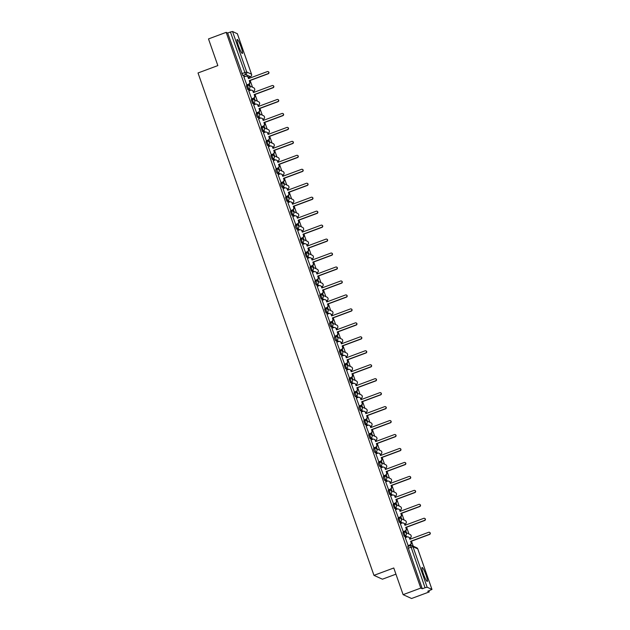 <?xml version="1.0" encoding="UTF-8"?>
<svg xmlns="http://www.w3.org/2000/svg" width="630" height="630" viewBox="0 0 630 630"><rect width="100%" height="100%" fill="white"/><g stroke="black" fill="none" stroke-linecap="round" stroke-linejoin="round"><path stroke-width="0.94" d="M402.869 532.618L403.846 532.255L402.869 532.618L404.169 536.201L405.145 535.839L403.885 532.263A1.914 1.874 114.4 0 1 406.295 533.389A1.914 1.874 -65.6 0 1 405.145 535.839L407.445 536.886M398.932 518.325L397.979 518.663L399.278 522.246L400.255 521.884L399.003 518.301A1.914 1.874 114.4 0 1 401.404 519.427A1.914 1.874 -65.6 0 1 400.255 521.884L402.554 522.924M394.041 504.362L393.096 504.701L394.388 508.284L395.364 507.922L394.112 504.339A1.914 1.874 114.4 0 1 396.514 505.473A1.914 1.874 -65.6 0 1 395.364 507.922L397.664 508.969M389.151 490.408L388.206 490.738L389.498 494.322L390.474 493.959L389.222 490.384A1.914 1.874 114.4 0 1 391.624 491.51A1.914 1.874 -65.6 0 1 390.474 493.959L392.781 495.007M384.268 476.445L383.316 476.776L383.646 478.422L384.607 480.359L385.584 479.997L384.332 476.422A1.914 1.874 114.4 0 1 386.733 477.548A1.914 1.874 -65.6 0 1 385.584 479.997L387.891 481.044M379.378 462.483L378.425 462.822L378.756 464.46L379.725 466.405L380.701 466.042L379.441 462.459A1.914 1.874 114.4 0 1 381.851 463.585A1.914 1.874 -65.6 0 1 380.701 466.042L383.001 467.082M374.488 448.528L373.535 448.859L373.866 450.497L374.834 452.442L375.811 452.08L374.559 448.497A1.914 1.874 114.4 0 1 376.96 449.631A1.914 1.874 -65.6 0 1 375.811 452.08L378.11 453.127M369.597 434.566L368.652 434.897L369.944 438.48L370.92 438.118L369.668 434.542A1.914 1.874 114.4 0 1 372.07 435.669A1.914 1.874 -65.6 0 1 370.92 438.118L373.22 439.165M364.707 420.604L363.762 420.934L365.053 424.526L366.03 424.155L364.778 420.58A1.914 1.874 114.4 0 1 367.18 421.706A1.914 1.874 -65.6 0 1 366.03 424.155L368.329 425.203M359.825 406.641L358.872 406.98L359.202 408.618L360.163 410.563L361.14 410.201L359.887 406.618A1.914 1.874 114.4 0 1 362.289 407.744A1.914 1.874 -65.6 0 1 361.14 410.201L363.447 411.248M354.934 392.687L353.981 393.018L354.312 394.656L355.273 396.601L356.257 396.238L354.997 392.655A1.914 1.874 114.4 0 1 357.407 393.789A1.914 1.874 -65.6 0 1 356.257 396.238L358.557 397.286M350.044 378.724L349.091 379.055L350.39 382.638L351.367 382.276L350.115 378.701A1.914 1.874 114.4 0 1 352.517 379.827A1.914 1.874 -65.6 0 1 351.367 382.276L353.666 383.323M345.153 364.762L344.208 365.093L345.5 368.684L346.476 368.314L345.224 364.738A1.914 1.874 114.4 0 1 347.626 365.865A1.914 1.874 -65.6 0 1 346.476 368.314L348.776 369.361M339.318 351.138L340.294 350.776L339.318 351.138L340.609 354.721L341.586 354.359L340.334 350.776A1.914 1.874 114.4 0 1 342.736 351.902A1.914 1.874 -65.6 0 1 341.586 354.359L343.885 355.407M335.373 336.845L334.428 337.176L334.758 338.814L335.719 340.759L336.696 340.397L335.443 336.814A1.914 1.874 114.4 0 1 337.845 337.948A1.914 1.874 -65.6 0 1 336.696 340.397L339.003 341.444M330.49 322.883L329.537 323.214L329.868 324.859L330.829 326.797L331.813 326.434L330.553 322.859A1.914 1.874 114.4 0 1 332.963 323.985A1.914 1.874 -65.6 0 1 331.813 326.434L334.113 327.482M325.6 308.92L324.647 309.259L325.946 312.842L326.923 312.472L325.671 308.897A1.914 1.874 114.4 0 1 328.072 310.023A1.914 1.874 -65.6 0 1 326.923 312.472L329.222 313.519M320.709 294.958L319.764 295.297L321.056 298.88L322.032 298.518L320.78 294.934A1.914 1.874 114.4 0 1 323.182 296.068A1.914 1.874 -65.6 0 1 322.032 298.518L324.332 299.565M315.819 281.004L314.874 281.334L315.197 282.972L316.166 284.918L317.142 284.555L315.89 280.972A1.914 1.874 114.4 0 1 318.292 282.106A1.914 1.874 -65.6 0 1 317.142 284.555L319.441 285.603M310.929 267.041L309.984 267.372L311.275 270.955L312.252 270.593L311 267.018A1.914 1.874 114.4 0 1 313.401 268.144A1.914 1.874 -65.6 0 1 312.252 270.593L314.559 271.64M305.093 253.417L306.07 253.047L305.093 253.417L306.385 257.001L307.369 256.63L306.109 253.055A1.914 1.874 114.4 0 1 308.519 254.181A1.914 1.874 -65.6 0 1 307.369 256.63L309.669 257.678M301.156 239.116L300.203 239.455L301.502 243.038L302.479 242.676L301.227 239.093A1.914 1.874 114.4 0 1 303.628 240.227A1.914 1.874 -65.6 0 1 302.479 242.676L304.778 243.723M296.265 225.162L295.32 225.493L295.643 227.131L296.612 229.076L297.588 228.714L296.336 225.13A1.914 1.874 114.4 0 1 298.738 226.264A1.914 1.874 -65.6 0 1 297.588 228.714L299.888 229.761M291.375 211.2L290.43 211.53L291.721 215.114L292.698 214.751L291.446 211.176A1.914 1.874 114.4 0 1 293.848 212.302A1.914 1.874 -65.6 0 1 292.698 214.751L294.998 215.799M286.485 197.237L285.54 197.576L286.831 201.159L287.808 200.797L286.555 197.214A1.914 1.874 114.4 0 1 288.957 198.34A1.914 1.874 -65.6 0 1 287.808 200.797L290.115 201.836M281.602 183.275L280.649 183.613L280.98 185.251L281.941 187.197L282.925 186.834L281.665 183.251A1.914 1.874 114.4 0 1 284.075 184.385A1.914 1.874 -65.6 0 1 282.925 186.834L285.225 187.882M276.712 169.32L275.759 169.651L276.09 171.289L277.058 173.234L278.035 172.872L276.783 169.289A1.914 1.874 114.4 0 1 279.184 170.423A1.914 1.874 -65.6 0 1 278.035 172.872L280.334 173.919M271.821 155.358L270.868 155.689L272.168 159.272L273.144 158.91L271.892 155.334A1.914 1.874 114.4 0 1 274.294 156.46A1.914 1.874 -65.6 0 1 273.144 158.91L275.444 159.957M266.931 141.396L265.986 141.734L267.277 145.317L268.254 144.955L267.002 141.372A1.914 1.874 114.4 0 1 269.404 142.498A1.914 1.874 -65.6 0 1 268.254 144.955L270.553 145.995M262.041 127.433L261.096 127.772L262.387 131.355L263.364 130.993L262.111 127.41A1.914 1.874 114.4 0 1 264.513 128.544A1.914 1.874 -65.6 0 1 263.364 130.993L265.671 132.04M257.158 113.479L256.205 113.809L256.536 115.447L257.497 117.393L258.473 117.03L257.221 113.455A1.914 1.874 114.4 0 1 259.623 114.581A1.914 1.874 -65.6 0 1 258.473 117.03L260.781 118.078M251.315 99.847L252.291 99.485L251.315 99.847L252.614 103.43L253.591 103.068L252.331 99.493A1.914 1.874 114.4 0 1 254.74 100.619A1.914 1.874 -65.6 0 1 253.591 103.068L255.89 104.115M247.377 85.554L246.424 85.893L247.724 89.476L248.7 89.113L247.448 85.53A1.914 1.874 114.4 0 1 249.85 86.657A1.914 1.874 -65.6 0 1 248.7 89.113L251 90.153M241.109 47.061A7.466 1.04 69.6 0 0 237.187 39.462A7.466 1.04 69.6 0 0 238.471 45.856A7.466 1.04 69.6 0 0 242.393 53.455A7.466 1.04 69.6 0 0 241.109 47.061M426.014 575.048A7.466 1.04 69.6 0 0 422.092 567.449A7.466 1.04 69.6 0 0 423.368 573.843A7.466 1.04 69.6 0 0 427.29 581.443A7.466 1.04 69.6 0 0 426.014 575.048M403.113 594.657L393.774 567.984L373.96 575.355L198.025 72.962L217.838 65.591L208.498 38.926L226.178 32.35L420.785 588.081L403.113 594.657L411.571 598.5L429.251 591.924L428.865 590.83M413.225 546.178L411.477 541.186M410.705 538.965L410.311 537.855M408.949 533.964L406.594 527.223M405.815 525.003L405.421 523.892M404.058 520.002L401.704 513.261M400.924 511.048L400.538 509.938M399.176 506.048L396.813 499.306M396.034 497.086L395.648 495.975M394.286 492.085L391.923 485.344M391.143 483.123L390.757 482.013M389.395 478.123L387.033 471.382M386.261 469.161L385.867 468.051M384.505 464.16L382.15 457.419M381.37 455.206L380.977 454.096M379.614 450.206L377.26 443.465M376.48 441.244L376.094 440.134M374.732 436.244L372.369 429.502M371.59 427.282L371.204 426.171M369.841 422.281L367.479 415.54M366.699 413.319L366.314 412.209M364.951 408.319L362.589 401.578M361.817 399.365L361.423 398.255M360.061 394.364L357.698 387.623M356.926 385.402L356.533 384.292M355.17 380.402L352.816 373.661M352.036 371.44L351.65 370.33M350.288 366.44L347.925 359.698M347.146 357.478L346.76 356.367M345.398 352.477L343.035 345.744M342.255 343.523L341.87 342.413M340.507 338.523L338.145 331.782M337.373 329.561L336.979 328.45M335.617 324.56L333.254 317.819M332.482 315.599L332.089 314.488M330.726 310.598L328.372 303.857M327.592 301.644L327.206 300.526M325.844 296.643L323.481 289.902M322.702 287.682L322.316 286.571M320.954 282.681L318.591 275.94M317.811 273.719L317.425 272.609M316.063 268.719L313.701 261.978M312.929 259.757L312.535 258.647M311.173 254.756L308.81 248.015M308.038 245.802L307.645 244.684M306.282 240.802L303.928 234.061M303.148 231.84L302.762 230.73M301.4 226.839L299.037 220.098M298.258 217.878L297.872 216.767M296.51 212.877L294.147 206.136M293.367 203.915L292.981 202.805M291.619 198.915L289.257 192.174M288.485 189.961L288.091 188.85M286.729 184.96L284.366 178.219M283.594 175.998L283.201 174.888M281.838 170.998L279.484 164.257M278.704 162.036L278.318 160.926M276.956 157.035L274.593 150.294M273.814 148.074L273.428 146.963M272.065 143.073L269.703 136.332M268.923 134.119L268.537 133.009M267.175 129.119L264.813 122.377M264.041 120.157L263.647 119.046M262.285 115.156L259.922 108.415M259.15 106.194L258.757 105.084M257.394 101.194L255.04 94.453M254.26 92.232L253.874 91.122M252.512 87.231L250.149 80.49M249.37 78.278L248.992 77.199M395.939 574.174L382.426 579.198L373.96 575.355M429.251 591.924L427.754 591.247L431.975 589.436L427.156 587.231L425.037 587.735L410.555 545.564A1.914 1.874 -65.6 0 1 411.973 545.611A1.914 1.914 0 0 0 410.516 545.556L407.76 546.58L410.484 545.588M420.785 588.081L422.289 588.759L425.037 587.735M245.078 76.537L242.834 75.513L245.59 74.49L230.423 32.004L232.541 31.5L237.352 33.744M230.423 32.004L227.674 33.028L226.178 32.35M243.897 76.97L246.873 85.05M248.787 90.933L251.756 99.012M253.669 104.895L256.646 112.975M258.56 118.857L261.537 126.929M263.45 132.812L266.427 140.892M268.341 146.774L271.317 154.854M273.231 160.737L276.2 168.816M278.113 174.699L281.09 182.771M283.004 188.654L285.981 196.733M287.894 202.616L290.871 210.696M292.785 216.578L295.761 224.65M297.675 230.541L300.644 238.612M302.558 244.495L305.534 252.575M307.448 258.457L310.425 266.537M312.338 272.42L315.315 280.492M317.229 286.382L320.205 294.454M322.119 300.337L325.096 308.416M327.002 314.299L329.978 322.379M331.892 328.261L334.869 336.333M336.782 342.224L339.759 350.296M341.673 356.178L344.649 364.258M346.563 370.141L349.54 378.22M351.445 384.103L354.422 392.175M356.336 398.058L359.313 406.137M361.226 412.02L364.203 420.1M366.117 425.982L369.093 434.062M371.007 439.945L373.984 448.017M375.889 453.899L378.866 461.979M380.78 467.862L383.757 475.941M385.67 481.824L388.647 489.904M390.561 495.786L393.537 503.858M395.451 509.741L398.428 517.821M400.334 523.703L403.31 531.783M405.224 537.666L408.201 545.745M406.413 537.225L404.169 536.201M401.523 523.262L399.278 522.246M396.632 509.308L394.388 508.284M391.742 495.345L389.498 494.322M386.851 481.383L384.607 480.359M381.961 467.421L379.725 466.405M377.079 453.466L374.834 452.442M372.188 439.504L369.944 438.48M367.298 425.541L365.053 424.526M362.407 411.579L360.163 410.563M357.517 397.625L355.273 396.601M352.635 383.662L350.39 382.638M347.744 369.7L345.5 368.684M342.854 355.737L340.609 354.721M337.964 341.783L335.719 340.759M333.073 327.82L330.829 326.797M328.191 313.858L325.946 312.842M323.3 299.896L321.056 298.88M318.41 285.941L316.166 284.918M313.519 271.979L311.275 270.955M308.629 258.017L306.385 257.001M303.747 244.054L301.502 243.038M298.856 230.1L296.612 229.076M293.966 216.137L291.721 215.114M289.075 202.175L286.831 201.159M284.185 188.213L281.941 187.197M279.303 174.258L277.058 173.234M274.412 160.296L272.168 159.272M269.522 146.333L267.277 145.317M264.632 132.379L262.387 131.355M259.741 118.416L257.497 117.393M254.859 104.454L252.614 103.43M249.968 90.492L247.724 89.476M410.949 545.454L410.673 544.674M406.539 532.87L405.783 530.712M401.649 518.907L400.893 516.758M396.758 504.945L396.01 502.795M391.876 490.99L391.12 488.833M386.985 477.028L386.229 474.87M382.095 463.066L381.339 460.916M377.205 449.103L376.449 446.953M372.314 435.149L371.566 432.991M367.432 421.187L366.676 419.029M362.541 407.224L361.785 405.074M357.651 393.262L356.895 391.112M352.761 379.307L352.005 377.149M347.87 365.345L347.122 363.187M342.988 351.382L342.232 349.233M338.097 337.428L337.341 335.27M333.207 323.466L332.451 321.308M328.317 309.503L327.561 307.353M323.426 295.541L322.678 293.391M318.544 281.586L317.788 279.429M313.653 267.624L312.897 265.466M308.763 253.662L308.007 251.512M303.873 239.699L303.117 237.549M298.982 225.745L298.234 223.587M294.1 211.782L293.344 209.625M289.209 197.82L288.453 195.67M284.319 183.858L283.563 181.708M279.429 169.903L278.673 167.745M274.538 155.941L273.79 153.783M269.656 141.978L268.9 139.828M264.765 128.016L264.009 125.866M259.875 114.061L259.119 111.904M254.985 100.099L254.229 97.941M250.094 86.137L249.346 83.987M249.173 84.121L249.842 86.026M422.289 588.759L407.76 546.58M227.674 33.028L242.834 75.513M254.063 98.083L254.733 99.981M258.954 112.038L259.623 113.943M263.844 126L264.513 127.906M268.734 139.962L269.396 141.86M273.617 153.917L274.286 155.823M278.507 167.879L279.177 169.785M283.398 181.842L284.067 183.747M288.288 195.804L288.957 197.702M293.178 209.758L293.84 211.664M298.061 223.721L298.73 225.627M302.951 237.683L303.621 239.589M307.842 251.646L308.511 253.543M312.732 265.6L313.401 267.506M317.622 279.562L318.284 281.468M322.513 293.525L323.174 295.431M327.395 307.487L328.065 309.385M332.286 321.442L332.955 323.348M337.176 335.404L337.845 337.31M342.066 349.366L342.728 351.272M346.957 363.329L347.618 365.227M351.839 377.283L352.509 379.189M356.73 391.246L357.399 393.151M361.62 405.208L362.289 407.114M366.51 419.17L367.172 421.068M371.401 433.125L372.062 435.031M376.283 447.087L376.953 448.993M381.174 461.05L381.843 462.955M386.064 475.012L386.733 476.91M390.954 488.967L391.616 490.872M395.845 502.929L396.506 504.835M400.727 516.891L401.397 518.789M405.618 530.846L406.287 532.752M410.508 544.808L410.744 545.486M246.621 84.963L248.504 84.263A1.914 1.874 -65.6 0 0 249.653 81.813L249.244 80.648L249.874 81.908A1.914 1.874 114.4 0 1 248.724 84.365L246.81 85.074M249.244 80.648L268.034 73.663A1.102 1.079 -65.6 0 0 268.128 71.631A1.102 1.079 -65.6 0 0 267.309 71.6L248.527 78.593L248.118 77.427A1.914 1.874 -65.6 0 0 247.133 76.348L247.354 76.443A1.914 1.874 114.4 0 1 248.338 77.529L248.685 78.529M268.128 71.631L268.349 71.725A1.102 1.079 114.4 0 1 268.254 73.757L249.464 80.75M247.133 76.348A1.914 1.874 -65.6 0 0 245.716 76.301L243.834 76.994M251.512 98.918L253.394 98.225A1.914 1.874 -65.6 0 0 254.544 95.768L254.355 94.705L254.764 95.87A1.914 1.874 114.4 0 1 253.614 98.319L251.701 99.036M254.134 94.61L272.924 87.617A1.102 1.079 -65.6 0 0 273.018 85.593A1.102 1.079 -65.6 0 0 272.199 85.562L253.417 92.547L253.008 91.389A1.914 1.874 -65.6 0 0 252.024 90.303L252.244 90.405A1.914 1.874 114.4 0 1 253.228 91.484L253.575 92.492M273.018 85.593L273.239 85.688A1.102 1.079 114.4 0 1 273.144 87.72L254.355 94.705M252.024 90.303A1.914 1.874 -65.6 0 0 250.606 90.255L248.724 90.956M256.402 112.88L258.284 112.179A1.914 1.874 -65.6 0 0 259.434 109.73L259.024 108.565L259.655 109.833A1.914 1.874 114.4 0 1 258.505 112.282L256.591 112.99M259.024 108.565L277.814 101.58A1.102 1.079 -65.6 0 0 277.909 99.548A1.102 1.079 -65.6 0 0 277.09 99.524L258.3 106.509L257.898 105.344A1.914 1.874 -65.6 0 0 256.914 104.265L257.135 104.367A1.914 1.874 114.4 0 1 258.119 105.446L258.465 106.446M277.909 99.548L278.129 99.65A1.102 1.079 114.4 0 1 278.027 101.682L259.245 108.667M256.914 104.265A1.914 1.874 -65.6 0 0 255.489 104.218L253.614 104.919M261.293 126.843L263.167 126.142A1.914 1.874 -65.6 0 0 264.316 123.693L263.915 122.527L264.537 123.795A1.914 1.874 114.4 0 1 263.387 126.244L261.481 126.953M263.915 122.527L282.697 115.542A1.102 1.079 -65.6 0 0 282.791 113.51A1.102 1.079 -65.6 0 0 281.98 113.487L263.19 120.472L262.781 119.306A1.914 1.874 -65.6 0 0 261.796 118.227L262.017 118.322A1.914 1.874 114.4 0 1 263.001 119.409L263.356 120.409M282.791 113.51L283.012 113.613A1.102 1.079 114.4 0 1 282.917 115.644L264.135 122.629M261.796 118.227A1.914 1.874 -65.6 0 0 260.379 118.18L258.505 118.873M266.183 140.805L268.057 140.104A1.914 1.874 -65.6 0 0 269.207 137.655L268.797 136.489L269.427 137.749A1.914 1.874 114.4 0 1 268.278 140.206L266.364 140.915M268.797 136.489L287.587 129.504A1.102 1.079 -65.6 0 0 287.682 127.473A1.102 1.079 -65.6 0 0 286.87 127.441L268.081 134.434L267.671 133.269A1.914 1.874 -65.6 0 0 266.687 132.182L266.907 132.284A1.914 1.874 114.4 0 1 267.892 133.371L268.246 134.371M287.682 127.473L287.902 127.567A1.102 1.079 114.4 0 1 287.808 129.599L269.018 136.592M266.687 132.182A1.914 1.874 -65.6 0 0 265.269 132.135L263.395 132.835M271.073 154.76L272.947 154.066A1.914 1.874 -65.6 0 0 274.097 151.609L273.908 150.546L274.318 151.712A1.914 1.874 114.4 0 1 273.168 154.161L271.254 154.878M273.688 150.452L292.477 143.459A1.102 1.079 -65.6 0 0 292.572 141.427A1.102 1.079 -65.6 0 0 291.753 141.404L272.971 148.389L272.562 147.231A1.914 1.874 -65.6 0 0 271.577 146.144L271.798 146.247A1.914 1.874 114.4 0 1 272.782 147.326L273.136 148.334M292.572 141.427L292.793 141.529A1.102 1.079 114.4 0 1 292.698 143.561L273.908 150.546M271.577 146.144A1.914 1.874 -65.6 0 0 270.16 146.097L268.278 146.798M275.956 168.722L277.838 168.021A1.914 1.874 -65.6 0 0 278.988 165.572L278.578 164.406L279.208 165.674A1.914 1.874 114.4 0 1 278.058 168.123L276.145 168.832M278.578 164.406L297.368 157.421A1.102 1.079 -65.6 0 0 297.462 155.389A1.102 1.079 -65.6 0 0 296.643 155.366L277.861 162.351L277.452 161.185A1.914 1.874 -65.6 0 0 276.468 160.107L276.688 160.209A1.914 1.874 114.4 0 1 277.673 161.288L278.019 162.288M297.462 155.389L297.683 155.492A1.102 1.079 114.4 0 1 297.588 157.524L278.799 164.509M276.468 160.107A1.914 1.874 -65.6 0 0 275.05 160.059L273.168 160.76M280.846 182.684L282.728 181.983A1.914 1.874 -65.6 0 0 283.878 179.534L283.689 178.471L284.099 179.637A1.914 1.874 114.4 0 1 282.949 182.086L281.035 182.794M283.468 178.369L302.258 171.384A1.102 1.079 -65.6 0 0 302.353 169.352A1.102 1.079 -65.6 0 0 301.534 169.32L282.744 176.313L282.342 175.148A1.914 1.874 -65.6 0 0 281.358 174.069L281.579 174.163A1.914 1.874 114.4 0 1 282.563 175.25L282.909 176.25M302.353 169.352L302.573 169.454A1.102 1.079 114.4 0 1 302.471 171.486L283.689 178.471M281.358 174.069A1.914 1.874 -65.6 0 0 279.933 174.022L278.058 174.715M285.736 196.639L287.611 195.946A1.914 1.874 -65.6 0 0 288.76 193.497L288.359 192.331L288.981 193.591A1.914 1.874 114.4 0 1 287.831 196.04L285.925 196.757M288.359 192.331L307.141 185.346A1.102 1.079 -65.6 0 0 307.235 183.314A1.102 1.079 -65.6 0 0 306.424 183.283L287.634 190.276L287.225 189.11A1.914 1.874 -65.6 0 0 286.24 188.023L286.461 188.126A1.914 1.874 114.4 0 1 287.445 189.205L287.8 190.213M307.235 183.314L307.456 183.409A1.102 1.079 114.4 0 1 307.361 185.44L288.579 192.434M286.24 188.023A1.914 1.874 -65.6 0 0 284.823 187.976L282.949 188.677M290.627 210.601L292.501 209.908A1.914 1.874 -65.6 0 0 293.651 207.451L293.462 206.388L293.871 207.553A1.914 1.874 114.4 0 1 292.722 210.003L290.808 210.711M293.241 206.293L312.031 199.3A1.102 1.079 -65.6 0 0 312.126 197.269A1.102 1.079 -65.6 0 0 311.315 197.245L292.525 204.23L292.115 203.073A1.914 1.874 -65.6 0 0 291.131 201.986L291.351 202.088A1.914 1.874 114.4 0 1 292.336 203.167L292.69 204.175M312.126 197.269L312.346 197.371A1.102 1.079 114.4 0 1 312.252 199.403L293.462 206.388M291.131 201.986A1.914 1.874 -65.6 0 0 289.713 201.939L287.839 202.639M295.517 224.564L297.392 223.863A1.914 1.874 -65.6 0 0 298.541 221.414L298.352 220.35L298.762 221.516A1.914 1.874 114.4 0 1 297.612 223.965L295.698 224.674M298.132 220.248L316.921 213.263A1.102 1.079 -65.6 0 0 317.016 211.231A1.102 1.079 -65.6 0 0 316.197 211.207L297.415 218.193L297.006 217.027A1.914 1.874 -65.6 0 0 296.021 215.948L296.242 216.051A1.914 1.874 114.4 0 1 297.226 217.13L297.58 218.13M317.016 211.231L317.236 211.334A1.102 1.079 114.4 0 1 317.142 213.365L298.352 220.35M296.021 215.948A1.914 1.874 -65.6 0 0 294.604 215.901L292.722 216.602M300.4 238.526L302.282 237.825A1.914 1.874 -65.6 0 0 303.432 235.376L303.022 234.21L303.652 235.478A1.914 1.874 114.4 0 1 302.502 237.927L300.589 238.636M303.022 234.21L321.812 227.225A1.102 1.079 -65.6 0 0 321.906 225.193A1.102 1.079 -65.6 0 0 321.087 225.162L302.305 232.155L301.896 230.989A1.914 1.874 -65.6 0 0 300.912 229.911L301.132 230.005A1.914 1.874 114.4 0 1 302.116 231.092L302.463 232.092M321.906 225.193L322.127 225.296A1.102 1.079 114.4 0 1 322.032 227.328L303.243 234.313M300.912 229.911A1.914 1.874 -65.6 0 0 299.494 229.863L297.612 230.556M305.29 252.48L307.172 251.787A1.914 1.874 -65.6 0 0 308.322 249.338L307.912 248.173L308.543 249.433A1.914 1.874 114.4 0 1 307.393 251.882L305.479 252.598M307.912 248.173L326.702 241.188A1.102 1.079 -65.6 0 0 326.797 239.156A1.102 1.079 -65.6 0 0 325.978 239.124L307.188 246.109L306.786 244.952A1.914 1.874 -65.6 0 0 305.802 243.865L306.023 243.968A1.914 1.874 114.4 0 1 307.007 245.046L307.353 246.054M326.797 239.156L327.017 239.25A1.102 1.079 114.4 0 1 326.923 241.282L308.133 248.275M305.802 243.865A1.914 1.874 -65.6 0 0 304.377 243.818L302.502 244.519M310.18 266.443L312.055 265.742A1.914 1.874 -65.6 0 0 313.204 263.293L313.023 262.23L313.425 263.395A1.914 1.874 114.4 0 1 312.275 265.844L310.37 266.553M312.803 262.135L331.585 255.142A1.102 1.079 -65.6 0 0 331.679 253.11A1.102 1.079 -65.6 0 0 330.868 253.087L312.078 260.072L311.669 258.906A1.914 1.874 -65.6 0 0 310.684 257.827L310.905 257.93A1.914 1.874 114.4 0 1 311.889 259.009L312.244 260.009M331.679 253.11L331.9 253.213A1.102 1.079 114.4 0 1 331.805 255.244L313.023 262.23M310.684 257.827A1.914 1.874 -65.6 0 0 309.267 257.78L307.393 258.481M315.071 280.405L316.945 279.704A1.914 1.874 -65.6 0 0 318.095 277.255L317.693 276.09L318.315 277.357A1.914 1.874 114.4 0 1 317.166 279.807L315.26 280.515M317.693 276.09L336.475 269.105A1.102 1.079 -65.6 0 0 336.57 267.073A1.102 1.079 -65.6 0 0 335.759 267.049L316.969 274.034L316.559 272.869A1.914 1.874 -65.6 0 0 315.575 271.79L315.795 271.892A1.914 1.874 114.4 0 1 316.78 272.971L317.134 273.971M336.57 267.073L336.79 267.175A1.102 1.079 114.4 0 1 336.696 269.207L317.906 276.192M315.575 271.79A1.914 1.874 -65.6 0 0 314.157 271.743L312.283 272.443M319.961 294.368L321.836 293.667A1.914 1.874 -65.6 0 0 322.985 291.217L322.576 290.052L323.206 291.32A1.914 1.874 114.4 0 1 322.056 293.769L320.142 294.478M322.576 290.052L341.365 283.067A1.102 1.079 -65.6 0 0 341.46 281.035A1.102 1.079 -65.6 0 0 340.641 281.004L321.859 287.997L321.45 286.831A1.914 1.874 -65.6 0 0 320.465 285.752L320.686 285.847A1.914 1.874 114.4 0 1 321.67 286.933L322.024 287.934M341.46 281.035L341.68 281.137A1.102 1.079 114.4 0 1 341.586 283.161L322.796 290.154M320.465 285.752A1.914 1.874 -65.6 0 0 319.048 285.705L317.166 286.398M324.844 308.322L326.726 307.629A1.914 1.874 -65.6 0 0 327.876 305.18L327.466 304.014L328.096 305.274A1.914 1.874 114.4 0 1 326.946 307.724L325.033 308.44M327.466 304.014L346.256 297.029A1.102 1.079 -65.6 0 0 346.35 294.998A1.102 1.079 -65.6 0 0 345.531 294.966L326.75 301.951L326.34 300.793A1.914 1.874 -65.6 0 0 325.356 299.707L325.576 299.809A1.914 1.874 114.4 0 1 326.56 300.888L326.907 301.896M346.35 294.998L346.571 295.092A1.102 1.079 114.4 0 1 346.476 297.124L327.687 304.117M325.356 299.707A1.914 1.874 -65.6 0 0 323.938 299.659L322.056 300.36M329.734 322.284L331.616 321.584A1.914 1.874 -65.6 0 0 332.766 319.134L332.577 318.071L332.986 319.237A1.914 1.874 114.4 0 1 331.837 321.686L329.923 322.395M332.356 317.977L351.146 310.984A1.102 1.079 -65.6 0 0 351.241 308.952A1.102 1.079 -65.6 0 0 350.422 308.928L331.632 315.913L331.23 314.748A1.914 1.874 -65.6 0 0 330.246 313.669L330.466 313.772A1.914 1.874 114.4 0 1 331.451 314.85L331.797 315.85M351.241 308.952L351.461 309.054A1.102 1.079 114.4 0 1 351.367 311.086L332.577 318.071M330.246 313.669A1.914 1.874 -65.6 0 0 328.821 313.622L326.946 314.323M334.625 336.247L336.499 335.546A1.914 1.874 -65.6 0 0 337.648 333.097L337.247 331.931L337.869 333.199A1.914 1.874 114.4 0 1 336.719 335.648L334.814 336.357M337.247 331.931L356.029 324.946A1.102 1.079 -65.6 0 0 356.123 322.914A1.102 1.079 -65.6 0 0 355.312 322.891L336.522 329.876L336.113 328.71A1.914 1.874 -65.6 0 0 335.128 327.632L335.349 327.734A1.914 1.874 114.4 0 1 336.333 328.813L336.688 329.813M356.123 322.914L356.344 323.017A1.102 1.079 114.4 0 1 356.249 325.048L337.467 332.034M335.128 327.632A1.914 1.874 -65.6 0 0 333.711 327.584L331.837 328.285M339.515 350.209L341.389 349.508A1.914 1.874 -65.6 0 0 342.539 347.059L342.137 345.894L342.759 347.154A1.914 1.874 114.4 0 1 341.61 349.611L339.704 350.319M342.137 345.894L360.919 338.909A1.102 1.079 -65.6 0 0 361.014 336.877A1.102 1.079 -65.6 0 0 360.202 336.845L341.413 343.838L341.003 342.673A1.914 1.874 -65.6 0 0 340.019 341.594L340.239 341.688A1.914 1.874 114.4 0 1 341.224 342.775L341.578 343.775M361.014 336.877L361.234 336.979A1.102 1.079 114.4 0 1 361.14 339.003L342.35 345.996M340.019 341.594A1.914 1.874 -65.6 0 0 338.601 341.547L336.727 342.24M344.405 364.164L346.279 363.471A1.914 1.874 -65.6 0 0 347.429 361.022L347.24 359.95L347.65 361.116A1.914 1.874 114.4 0 1 346.5 363.565L344.586 364.282M347.02 359.856L365.809 352.863A1.102 1.079 -65.6 0 0 365.904 350.839A1.102 1.079 -65.6 0 0 365.085 350.808L346.303 357.793L345.894 356.635A1.914 1.874 -65.6 0 0 344.909 355.548L345.13 355.651A1.914 1.874 114.4 0 1 346.114 356.73L346.468 357.738M365.904 350.839L366.125 350.934A1.102 1.079 114.4 0 1 366.03 352.965L347.24 359.95M344.909 355.548A1.914 1.874 -65.6 0 0 343.492 355.501L341.61 356.202M349.288 378.126L351.17 377.425A1.914 1.874 -65.6 0 0 352.32 374.976L352.131 373.913L352.54 375.078A1.914 1.874 114.4 0 1 351.39 377.527L349.477 378.236M351.91 373.818L370.7 366.825A1.102 1.079 -65.6 0 0 370.794 364.794A1.102 1.079 -65.6 0 0 369.975 364.77L351.193 371.755L350.784 370.59A1.914 1.874 -65.6 0 0 349.8 369.511L350.02 369.613A1.914 1.874 114.4 0 1 351.005 370.692L351.351 371.692M370.794 364.794L371.015 364.896A1.102 1.079 114.4 0 1 370.92 366.928L352.131 373.913M349.8 369.511A1.914 1.874 -65.6 0 0 348.382 369.464L346.5 370.164M354.178 392.088L356.06 391.387A1.914 1.874 -65.6 0 0 357.21 388.938L357.021 387.875L357.43 389.041A1.914 1.874 114.4 0 1 356.281 391.49L354.367 392.199M356.8 387.773L375.59 380.788A1.102 1.079 -65.6 0 0 375.685 378.756A1.102 1.079 -65.6 0 0 374.866 378.732L356.076 385.717L355.674 384.552A1.914 1.874 -65.6 0 0 354.69 383.473L354.911 383.575A1.914 1.874 114.4 0 1 355.895 384.654L356.241 385.654M375.685 378.756L375.905 378.858A1.102 1.079 114.4 0 1 375.811 380.89L357.021 387.875M354.69 383.473A1.914 1.874 -65.6 0 0 353.272 383.426L351.39 384.119M359.068 406.051L360.943 405.35A1.914 1.874 -65.6 0 0 362.092 402.901L361.691 401.735L362.313 402.995A1.914 1.874 114.4 0 1 361.163 405.452L359.257 406.161M361.691 401.735L380.473 394.75A1.102 1.079 -65.6 0 0 380.575 392.718A1.102 1.079 -65.6 0 0 379.756 392.687L360.966 399.68L360.557 398.514A1.914 1.874 -65.6 0 0 359.572 397.435L359.793 397.53A1.914 1.874 114.4 0 1 360.777 398.617L361.132 399.617M380.575 392.718L380.788 392.813A1.102 1.079 114.4 0 1 380.693 394.845L361.911 401.838M359.572 397.435A1.914 1.874 -65.6 0 0 358.155 397.388L356.281 398.081M363.959 420.005L365.833 419.312A1.914 1.874 -65.6 0 0 366.983 416.855L366.794 415.792L367.203 416.958A1.914 1.874 114.4 0 1 366.054 419.407L364.148 420.123M366.581 415.698L385.363 408.705A1.102 1.079 -65.6 0 0 385.458 406.681A1.102 1.079 -65.6 0 0 384.647 406.649L365.857 413.634L365.447 412.477A1.914 1.874 -65.6 0 0 364.463 411.39L364.683 411.492A1.914 1.874 114.4 0 1 365.668 412.571L366.022 413.579M385.458 406.681L385.678 406.775A1.102 1.079 114.4 0 1 385.584 408.807L366.794 415.792M364.463 411.39A1.914 1.874 -65.6 0 0 363.045 411.343L361.171 412.044M368.849 433.968L370.724 433.267A1.914 1.874 -65.6 0 0 371.873 430.818L371.684 429.755L372.094 430.92A1.914 1.874 114.4 0 1 370.944 433.369L369.03 434.078M371.464 429.652L390.253 422.667A1.102 1.079 -65.6 0 0 390.348 420.635A1.102 1.079 -65.6 0 0 389.537 420.612L370.747 427.597L370.338 426.431A1.914 1.874 -65.6 0 0 369.353 425.352L369.574 425.455A1.914 1.874 114.4 0 1 370.558 426.534L370.912 427.534M390.348 420.635L390.568 420.738A1.102 1.079 114.4 0 1 390.474 422.769L371.684 429.755M369.353 425.352A1.914 1.874 -65.6 0 0 367.936 425.305L366.054 426.006M373.732 447.93L375.614 447.229A1.914 1.874 -65.6 0 0 376.764 444.78L376.354 443.615L376.984 444.882A1.914 1.874 114.4 0 1 375.834 447.331L373.921 448.04M376.354 443.615L395.144 436.629A1.102 1.079 -65.6 0 0 395.238 434.598A1.102 1.079 -65.6 0 0 394.419 434.574L375.637 441.559L375.228 440.394A1.914 1.874 -65.6 0 0 374.244 439.315L374.464 439.409A1.914 1.874 114.4 0 1 375.448 440.496L375.795 441.496M395.238 434.598L395.459 434.7A1.102 1.079 114.4 0 1 395.364 436.732L376.575 443.717M374.244 439.315A1.914 1.874 -65.6 0 0 372.826 439.267L370.944 439.96M378.622 461.892L380.504 461.191A1.914 1.874 -65.6 0 0 381.654 458.742L381.245 457.577L381.875 458.837A1.914 1.874 114.4 0 1 380.725 461.294L378.811 462.003M381.245 457.577L400.034 450.592A1.102 1.079 -65.6 0 0 400.129 448.56A1.102 1.079 -65.6 0 0 399.31 448.528L380.52 455.522L380.118 454.356A1.914 1.874 -65.6 0 0 379.134 453.277L379.355 453.372A1.914 1.874 114.4 0 1 380.339 454.458L380.685 455.459M400.129 448.56L400.349 448.654A1.102 1.079 114.4 0 1 400.255 450.686L381.465 457.679M379.134 453.277A1.914 1.874 -65.6 0 0 377.716 453.222L375.834 453.923M383.512 475.847L385.395 475.154A1.914 1.874 -65.6 0 0 386.544 472.697L386.355 471.634L386.757 472.799A1.914 1.874 114.4 0 1 385.607 475.248L383.702 475.965M386.135 471.539L404.917 464.546A1.102 1.079 -65.6 0 0 405.019 462.522A1.102 1.079 -65.6 0 0 404.2 462.491L385.41 469.476L385.009 468.318A1.914 1.874 -65.6 0 0 384.024 467.232L384.237 467.334A1.914 1.874 114.4 0 1 385.221 468.413L385.576 469.421M405.019 462.522L405.232 462.617A1.102 1.079 114.4 0 1 405.137 464.649L386.355 471.634M384.024 467.232A1.914 1.874 -65.6 0 0 382.599 467.184L380.725 467.885M388.403 489.809L390.277 489.108A1.914 1.874 -65.6 0 0 391.427 486.659L391.025 485.494L391.647 486.762A1.914 1.874 114.4 0 1 390.498 489.211L388.592 489.919M391.025 485.494L409.807 478.509A1.102 1.079 -65.6 0 0 409.902 476.477A1.102 1.079 -65.6 0 0 409.091 476.453L390.301 483.438L389.891 482.273A1.914 1.874 -65.6 0 0 388.907 481.194L389.127 481.296A1.914 1.874 114.4 0 1 390.112 482.375L390.466 483.375M409.902 476.477L410.122 476.579A1.102 1.079 114.4 0 1 410.028 478.611L391.246 485.596M388.907 481.194A1.914 1.874 -65.6 0 0 387.489 481.147L385.615 481.848M393.293 503.772L395.168 503.071A1.914 1.874 -65.6 0 0 396.317 500.622L395.908 499.456L396.538 500.724A1.914 1.874 114.4 0 1 395.388 503.173L393.474 503.882M395.908 499.456L414.697 492.471A1.102 1.079 -65.6 0 0 414.792 490.439A1.102 1.079 -65.6 0 0 413.981 490.416L395.191 497.401L394.782 496.235A1.914 1.874 -65.6 0 0 393.797 495.156L394.018 495.251A1.914 1.874 114.4 0 1 395.002 496.338L395.356 497.338M414.792 490.439L415.012 490.542A1.102 1.079 114.4 0 1 414.918 492.573L396.128 499.558M393.797 495.156A1.914 1.874 -65.6 0 0 392.38 495.109L390.498 495.802M398.176 517.734L400.058 517.033A1.914 1.874 -65.6 0 0 401.208 514.584L400.798 513.418L401.428 514.678A1.914 1.874 114.4 0 1 400.278 517.135L398.365 517.844M400.798 513.418L419.588 506.433A1.102 1.079 -65.6 0 0 419.682 504.402A1.102 1.079 -65.6 0 0 418.863 504.37L400.082 511.363L399.672 510.198A1.914 1.874 -65.6 0 0 398.688 509.111L398.908 509.213A1.914 1.874 114.4 0 1 399.892 510.3L400.239 511.3M419.682 504.402L419.903 504.496A1.102 1.079 114.4 0 1 419.808 506.528L401.019 513.521M398.688 509.111A1.914 1.874 -65.6 0 0 397.27 509.064L395.388 509.764M403.066 531.688L404.948 530.995A1.914 1.874 -65.6 0 0 406.098 528.538L405.909 527.475L406.319 528.641A1.914 1.874 114.4 0 1 405.169 531.09L403.255 531.807M405.688 527.381L424.478 520.388A1.102 1.079 -65.6 0 0 424.573 518.356A1.102 1.079 -65.6 0 0 423.754 518.332L404.964 525.318L404.562 524.16A1.914 1.874 -65.6 0 0 403.578 523.073L403.798 523.176A1.914 1.874 114.4 0 1 404.783 524.255L405.129 525.262M424.573 518.356L424.793 518.458A1.102 1.079 114.4 0 1 424.699 520.49L405.909 527.475M403.578 523.073A1.914 1.874 -65.6 0 0 402.161 523.026L400.278 523.727M407.956 545.651L409.839 544.95A1.914 1.874 -65.6 0 0 410.988 542.501L410.799 541.438L411.201 542.603A1.914 1.874 114.4 0 1 410.051 545.052L408.145 545.761M410.579 541.335L429.361 534.35A1.102 1.079 -65.6 0 0 429.463 532.318A1.102 1.079 -65.6 0 0 428.644 532.295L409.854 539.28L409.453 538.115A1.914 1.874 -65.6 0 0 408.468 537.036L408.681 537.138A1.914 1.874 114.4 0 1 409.665 538.217L410.02 539.217M429.463 532.318L429.684 532.421A1.102 1.079 114.4 0 1 429.581 534.453L410.799 541.438M408.468 537.036A1.914 1.874 -65.6 0 0 407.043 536.988L405.169 537.689M431.944 589.404L417.745 548.864L412.957 546.69L427.156 587.231M250.449 76.639L248.314 77.451L250.378 76.663L245.59 74.49A1.914 1.874 114.4 0 0 246.739 72.04L251.527 74.214L237.329 33.673M232.541 31.5L246.739 72.04L241.865 73.568M400.223 510.072L399.688 509.89M390.442 482.147L389.915 481.966M385.552 468.192L385.024 468.003M375.748 440.299A1.914 1.914 0 0 0 375.874 436.763A1.914 1.874 -65.6 0 1 375.708 440.299L375.244 440.087M365.975 412.382A1.914 1.914 0 0 0 366.101 408.846A1.914 1.874 -65.6 0 1 365.928 412.374L365.471 412.162M356.226 384.426L355.69 384.245M341.531 342.578A1.914 1.914 0 0 0 341.649 339.042A1.914 1.874 -65.6 0 1 341.484 342.57L341.027 342.366M336.664 328.584L336.136 328.403M331.782 314.622L331.246 314.441M322.001 286.705L321.465 286.524M312.197 258.812A1.914 1.914 0 0 0 312.322 255.276A1.914 1.874 -65.6 0 1 312.157 258.812L311.692 258.599M302.416 230.895A1.914 1.914 0 0 0 302.542 227.359A1.914 1.874 -65.6 0 1 302.376 230.887L301.912 230.682M292.666 202.947L292.139 202.758M277.972 161.091A1.914 1.914 0 0 0 278.098 157.555A1.914 1.874 -65.6 0 1 277.932 161.091L277.468 160.878M268.223 133.143L267.687 132.962M253.559 91.263L253.488 91.287A1.914 1.874 -65.6 0 0 253.654 87.759A1.914 1.914 0 0 1 253.528 91.295L253.197 91.413M258.45 105.218L258.379 105.249A1.914 1.874 -65.6 0 0 258.544 101.713A1.914 1.914 0 0 1 258.418 105.249L258.087 105.375M263.308 119.212L263.269 119.212A1.914 1.874 -65.6 0 0 263.434 115.676A1.914 1.914 0 0 1 263.308 119.212L262.978 119.338M268.199 133.174L268.152 133.166A1.914 1.874 -65.6 0 0 268.317 129.638A1.914 1.914 0 0 1 268.199 133.174M273.113 147.105L273.042 147.129A1.914 1.874 -65.6 0 0 273.207 143.601A1.914 1.914 0 0 1 273.081 147.137L272.759 147.255M282.862 175.053L282.823 175.053A1.914 1.874 -65.6 0 0 282.988 171.518A1.914 1.914 0 0 1 282.862 175.053L282.531 175.179M287.752 189.016L287.713 189.008A1.914 1.874 -65.6 0 0 287.878 185.48A1.914 1.914 0 0 1 287.752 189.016L287.422 189.134M292.643 202.978L292.596 202.97A1.914 1.874 -65.6 0 0 292.761 199.434A1.914 1.914 0 0 1 292.643 202.978M297.525 216.933L297.486 216.933A1.914 1.874 -65.6 0 0 297.651 213.397A1.914 1.914 0 0 1 297.525 216.933L297.202 217.059M307.306 244.857L307.267 244.85A1.914 1.874 -65.6 0 0 307.432 241.321A1.914 1.914 0 0 1 307.306 244.857L306.975 244.975M317.111 272.743L317.04 272.774A1.914 1.874 -65.6 0 0 317.205 269.238A1.914 1.914 0 0 1 317.087 272.774L316.756 272.9M321.969 286.737L321.93 286.729A1.914 1.874 -65.6 0 0 322.095 283.201A1.914 1.914 0 0 1 321.969 286.737M326.86 300.699L326.82 300.691A1.914 1.874 -65.6 0 0 326.986 297.163A1.914 1.914 0 0 1 326.86 300.699L326.529 300.817M331.75 314.654L331.711 314.654A1.914 1.874 -65.6 0 0 331.876 311.118A1.914 1.914 0 0 1 331.75 314.654M336.641 328.616L336.601 328.616A1.914 1.874 -65.6 0 0 336.767 325.08A1.914 1.914 0 0 1 336.641 328.616M346.445 356.509L346.374 356.533A1.914 1.874 -65.6 0 0 346.539 353.005A1.914 1.914 0 0 1 346.413 356.541L346.091 356.659M351.335 370.464L351.264 370.495A1.914 1.874 -65.6 0 0 351.43 366.959A1.914 1.914 0 0 1 351.304 370.495L350.973 370.621M356.194 384.457L356.155 384.457A1.914 1.874 -65.6 0 0 356.32 380.922A1.914 1.914 0 0 1 356.194 384.457M361.084 398.42L361.045 398.412A1.914 1.874 -65.6 0 0 361.21 394.884A1.914 1.914 0 0 1 361.084 398.42L360.754 398.538M370.889 426.305L370.818 426.337A1.914 1.874 -65.6 0 0 370.983 422.801A1.914 1.914 0 0 1 370.857 426.337L370.534 426.463M380.638 454.262L380.599 454.254A1.914 1.874 -65.6 0 0 380.764 450.726A1.914 1.914 0 0 1 380.638 454.262L380.307 454.38M385.529 468.224L385.489 468.216A1.914 1.874 -65.6 0 0 385.654 464.688A1.914 1.914 0 0 1 385.529 468.224M390.419 482.178L390.38 482.178A1.914 1.874 -65.6 0 0 390.545 478.642A1.914 1.914 0 0 1 390.419 482.178M395.333 496.109L395.262 496.141A1.914 1.874 -65.6 0 0 395.427 492.605A1.914 1.914 0 0 1 395.301 496.141L394.978 496.267M400.192 510.103L400.152 510.095A1.914 1.874 -65.6 0 0 400.318 506.567A1.914 1.914 0 0 1 400.192 510.103M405.114 524.034L405.043 524.058A1.914 1.874 -65.6 0 0 405.208 520.522A1.914 1.914 0 0 1 405.082 524.066L404.751 524.184M410.004 537.988L409.933 538.02A1.914 1.874 -65.6 0 0 410.099 534.484A1.914 1.914 0 0 1 409.973 538.02L409.642 538.146M251.559 74.245A1.914 1.914 0 0 1 250.417 76.671L250.378 76.663A1.914 1.874 114.4 0 0 251.527 74.214L237.36 33.705M408.09 548.218L412.957 546.69A1.914 1.874 -65.6 0 0 411.973 545.611L416.761 547.785A1.914 1.874 -65.6 0 1 417.745 548.864L417.769 548.935M397.979 518.663L398.963 518.293A1.914 1.914 0 0 1 400.42 518.348L405.208 520.522M393.096 504.701L394.073 504.339A1.914 1.914 0 0 1 395.53 504.386L400.318 506.567M388.206 490.738L389.183 490.376A1.914 1.914 0 0 1 390.639 490.431L395.427 492.605M383.316 476.776L384.292 476.414A1.914 1.914 0 0 1 385.749 476.469L390.545 478.642M378.425 462.822L379.402 462.452A1.914 1.914 0 0 1 380.866 462.507L385.654 464.688M373.535 448.859L374.511 448.497A1.914 1.914 0 0 1 375.976 448.544L380.764 450.726M368.652 434.897L369.629 434.535A1.914 1.914 0 0 1 371.086 434.59L375.874 436.763M363.762 420.934L364.738 420.572A1.914 1.914 0 0 1 366.195 420.627L370.983 422.801M358.872 406.98L359.848 406.618A1.914 1.914 0 0 1 361.305 406.665L366.101 408.846M353.981 393.018L354.958 392.655A1.914 1.914 0 0 1 356.423 392.703L361.21 394.884M349.091 379.055L350.067 378.693A1.914 1.914 0 0 1 351.532 378.748L356.32 380.922M344.208 365.093L345.185 364.731A1.914 1.914 0 0 1 346.642 364.786L351.43 366.959M334.428 337.176L335.404 336.814A1.914 1.914 0 0 1 336.861 336.861L341.649 339.042M329.537 323.214L330.514 322.851A1.914 1.914 0 0 1 331.978 322.906L336.767 325.08M324.647 309.259L325.623 308.889A1.914 1.914 0 0 1 327.088 308.944L331.876 311.118M319.764 295.297L320.741 294.934A1.914 1.914 0 0 1 322.198 294.982L326.986 297.163M314.874 281.334L315.85 280.972A1.914 1.914 0 0 1 317.307 281.019L322.095 283.201M309.984 267.372L310.96 267.01A1.914 1.914 0 0 1 312.417 267.065L317.205 269.238M300.203 239.455L301.179 239.093A1.914 1.914 0 0 1 302.644 239.14L307.432 241.321M295.32 225.493L296.297 225.13A1.914 1.914 0 0 1 297.754 225.178L302.542 227.359M290.43 211.53L291.406 211.168A1.914 1.914 0 0 1 292.863 211.223L297.651 213.397M285.54 197.576L286.516 197.206A1.914 1.914 0 0 1 287.973 197.261L292.761 199.434M280.649 183.613L281.626 183.251A1.914 1.914 0 0 1 283.091 183.298L287.878 185.48M275.759 169.651L276.735 169.289A1.914 1.914 0 0 1 278.2 169.336L282.988 171.518M270.868 155.689L271.853 155.327A1.914 1.914 0 0 1 273.31 155.382L278.098 157.555M265.986 141.734L266.962 141.364A1.914 1.914 0 0 1 268.419 141.419L273.207 143.601M261.096 127.772L262.072 127.41A1.914 1.914 0 0 1 263.529 127.457L268.317 129.638M256.205 113.809L257.182 113.447A1.914 1.914 0 0 1 258.639 113.502L263.434 115.676M246.424 85.893L247.409 85.53A1.914 1.914 0 0 1 248.866 85.578L253.654 87.759M258.544 101.713L253.756 99.54A1.914 1.914 0 0 0 252.291 99.485M312.322 255.276L307.534 253.102A1.914 1.914 0 0 0 306.07 253.047M346.539 353.005L341.751 350.823A1.914 1.914 0 0 0 340.294 350.776M410.099 534.484L405.31 532.311A1.914 1.914 0 0 0 403.846 532.255M431.975 589.436L417.777 548.895A1.914 1.914 0 0 0 416.761 547.785"/></g></svg>
